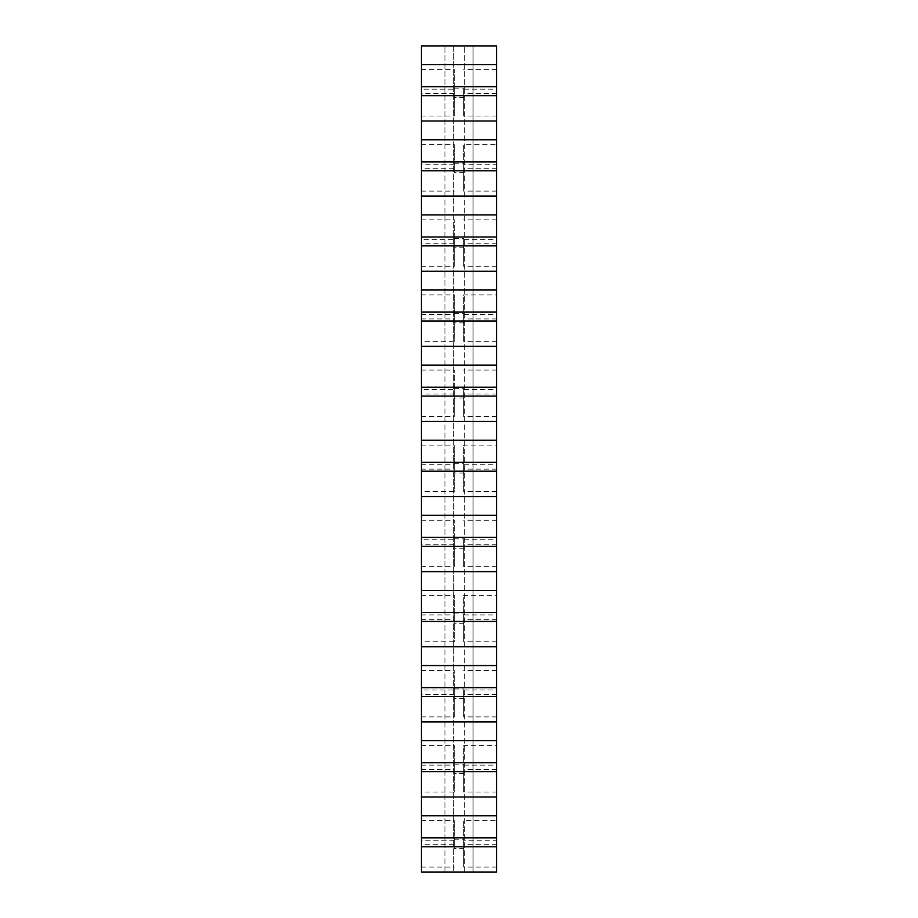 <?xml version="1.0" encoding="UTF-8"?>
<svg xmlns="http://www.w3.org/2000/svg" width="918" height="918" viewBox="0 0 918 918"><rect width="100%" height="100%" fill="white"/><g stroke="black" fill="none" stroke-linecap="round" stroke-linejoin="round"><path stroke-width="0.69" stroke-dasharray="4.59 3.44" d="M421.442 45.9L421.442 872.1L453.366 872.1L453.366 45.9L496.558 45.9L496.558 872.1L464.634 872.1L464.634 45.9L464.634 872.1L473.08 872.1L473.08 45.9L473.08 872.1L444.92 872.1L444.92 45.9L444.92 872.1L453.366 872.1L453.366 45.9L421.442 45.9M421.442 89.149L421.442 116.012L421.442 89.149L454.307 89.149L454.307 69.607L454.307 116.012L454.307 89.149M421.442 168.705L421.442 144.711L421.442 191.128L421.442 168.705L454.307 168.705L454.307 144.711L454.307 168.705M421.442 844.686L421.442 820.692L421.442 867.108L421.442 844.686L454.307 844.686L454.307 820.692L454.307 844.686M421.442 791.993L421.442 745.588L421.442 791.993L454.307 791.993L454.307 745.588L454.307 791.993M421.442 690.026L421.442 716.889L421.442 690.026L454.307 690.026L454.307 670.473L454.307 716.889L454.307 690.026M421.442 641.774L421.442 595.369L421.442 641.774L454.307 641.774L454.307 595.369L454.307 641.774M421.442 539.807L421.442 566.67L421.442 539.807L454.307 539.807L454.307 520.254L454.307 566.67L454.307 539.807M421.442 491.555L421.442 445.15L421.442 491.555L454.307 491.555L454.307 445.15L454.307 491.555M421.442 389.588L421.442 416.451L421.442 389.588L454.307 389.588L454.307 370.034L454.307 416.451L454.307 389.588M421.442 341.335L421.442 294.93L421.442 341.335L454.307 341.335L454.307 294.93L454.307 341.335M421.442 239.368L421.442 266.231L421.442 239.368L454.307 239.368L454.307 219.827L454.307 266.231L454.307 239.368M496.558 89.149L496.558 116.012L496.558 69.607L496.558 89.149L463.693 89.149L463.693 116.012L463.693 89.149M496.558 144.711L496.558 191.128L496.558 164.265L463.693 164.265L463.693 144.711L496.558 144.711L496.558 164.265M496.558 820.692L496.558 867.108L496.558 840.245L463.693 840.245L463.693 820.692L496.558 820.692L496.558 840.245M496.558 765.13L496.558 791.993L496.558 745.588L496.558 765.13L463.693 765.13L463.693 745.588L496.558 745.588M496.558 690.026L496.558 716.889L496.558 670.473L496.558 690.026L463.693 690.026L463.693 716.889L463.693 690.026M496.558 614.911L496.558 641.774L496.558 595.369L496.558 614.911L463.693 614.911L463.693 595.369L496.558 595.369M496.558 539.807L496.558 566.67L496.558 520.254L496.558 539.807L463.693 539.807L463.693 566.67L463.693 539.807M496.558 464.703L496.558 491.555L496.558 445.15L496.558 464.703L463.693 464.703L463.693 445.15L496.558 445.15M496.558 389.588L496.558 416.451L496.558 370.034L496.558 389.588L463.693 389.588L463.693 416.451L463.693 389.588M496.558 314.484L496.558 341.335L496.558 294.93L496.558 314.484L463.693 314.484L463.693 294.93L496.558 294.93M496.558 239.368L496.558 266.231L496.558 219.827L496.558 239.368L463.693 239.368L463.693 266.231L463.693 239.368M421.442 69.607L454.307 69.607M421.442 116.012L454.307 116.012M421.442 191.128L454.307 191.128M421.442 144.711L454.307 144.711M421.442 867.108L454.307 867.108M421.442 820.692L454.307 820.692M421.442 745.588L454.307 745.588M421.442 670.473L454.307 670.473M421.442 716.889L454.307 716.889M421.442 595.369L454.307 595.369M421.442 520.254L454.307 520.254M421.442 566.67L454.307 566.67M421.442 445.15L454.307 445.15M421.442 370.034L454.307 370.034M421.442 416.451L454.307 416.451M421.442 294.93L454.307 294.93M421.442 219.827L454.307 219.827M421.442 266.231L454.307 266.231M496.558 116.012L463.693 116.012M496.558 69.607L463.693 69.607M496.558 191.128L463.693 191.128L463.693 144.711M496.558 168.705L463.693 168.705L463.693 191.128M463.693 168.705L463.693 164.265M496.558 867.108L463.693 867.108L463.693 820.692M496.558 844.686L463.693 844.686L463.693 867.108M463.693 844.686L463.693 840.245M496.558 791.993L463.693 791.993L463.693 745.588M496.558 769.582L463.693 769.582L463.693 765.13M463.693 769.582L463.693 791.993M496.558 716.889L463.693 716.889M496.558 670.473L463.693 670.473M496.558 641.774L463.693 641.774L463.693 595.369M496.558 619.363L463.693 619.363L463.693 614.911M463.693 619.363L463.693 641.774M496.558 566.67L463.693 566.67M496.558 520.254L463.693 520.254M496.558 491.555L463.693 491.555L463.693 445.15M496.558 469.144L463.693 469.144L463.693 464.703M463.693 469.144L463.693 491.555M496.558 416.451L463.693 416.451M496.558 370.034L463.693 370.034M496.558 341.335L463.693 341.335L463.693 294.93M496.558 318.925L463.693 318.925L463.693 314.484M463.693 318.925L463.693 341.335M496.558 266.231L463.693 266.231M496.558 219.827L463.693 219.827M454.307 97.537L454.307 88.151L454.307 97.537L463.693 97.537L463.693 88.151L463.693 97.537M454.307 172.641L454.307 163.255L454.307 172.641L463.693 172.641L463.693 163.255L463.693 172.641M454.307 848.634L454.307 839.236L454.307 848.634L463.693 848.634L463.693 839.236L463.693 848.634M454.307 773.518L454.307 764.132L454.307 773.518L463.693 773.518L463.693 764.132L463.693 773.518M454.307 698.414L454.307 689.016L454.307 698.414L463.693 698.414L463.693 689.016L463.693 698.414M454.307 623.299L454.307 613.913L454.307 623.299L463.693 623.299L463.693 613.913L463.693 623.299M454.307 548.195L454.307 538.809L454.307 548.195L463.693 548.195L463.693 538.809L463.693 548.195M454.307 473.08L454.307 463.693L454.307 473.08L463.693 473.08L463.693 463.693L463.693 473.08M454.307 397.976L454.307 388.589L454.307 397.976L463.693 397.976L463.693 388.589L463.693 397.976M454.307 322.861L454.307 313.474L454.307 322.861L463.693 322.861L463.693 313.474L463.693 322.861M454.307 247.757L454.307 238.37L454.307 247.757L463.693 247.757L463.693 238.37L463.693 247.757M454.307 88.151L463.693 88.151M454.307 163.255L463.693 163.255M454.307 839.236L463.693 839.236M454.307 764.132L463.693 764.132M454.307 689.016L463.693 689.016M454.307 613.913L463.693 613.913M454.307 538.809L463.693 538.809M454.307 463.693L463.693 463.693M454.307 388.589L463.693 388.589M454.307 313.474L463.693 313.474M454.307 238.37L463.693 238.37M454.307 93.59L421.442 93.59M454.307 164.265L421.442 164.265M454.307 840.245L421.442 840.245M421.442 769.582L454.307 769.582M421.442 765.13L454.307 765.13M454.307 694.467L421.442 694.467M421.442 619.363L454.307 619.363M421.442 614.911L454.307 614.911M454.307 544.248L421.442 544.248M421.442 469.144L454.307 469.144M421.442 464.703L454.307 464.703M454.307 394.029L421.442 394.029M421.442 318.925L454.307 318.925M421.442 314.484L454.307 314.484M454.307 243.809L421.442 243.809M496.558 93.59L463.693 93.59M496.558 694.467L463.693 694.467M496.558 544.248L463.693 544.248M496.558 394.029L463.693 394.029M496.558 243.809L463.693 243.809"/><path stroke-width="1.38" d="M421.442 846.74L421.442 872.1L496.558 872.1L496.558 837.859L421.442 837.859L421.442 846.74L496.558 846.74M421.442 64.673L496.558 64.673L496.558 45.9L421.442 45.9L421.442 837.859M496.558 64.673L496.558 86.762L421.442 86.762M421.442 121.004L496.558 121.004L496.558 86.762M496.558 121.004L496.558 161.878L421.442 161.878M421.442 196.119L496.558 196.119L496.558 161.878M496.558 196.119L496.558 236.982L421.442 236.982M421.442 271.223L496.558 271.223L496.558 236.982M496.558 271.223L496.558 312.097L421.442 312.097M421.442 346.338L496.558 346.338L496.558 312.097M496.558 346.338L496.558 387.201L421.442 387.201M421.442 421.442L496.558 421.442L496.558 387.201M496.558 421.442L496.558 462.316L421.442 462.316M421.442 496.558L496.558 496.558L496.558 462.316M496.558 496.558L496.558 537.42L421.442 537.42M421.442 571.662L496.558 571.662L496.558 537.42M496.558 571.662L496.558 612.524L421.442 612.524M421.442 646.777L496.558 646.777L496.558 612.524M496.558 646.777L496.558 687.639L421.442 687.639M421.442 721.881L496.558 721.881L496.558 687.639M496.558 721.881L496.558 762.743L421.442 762.743M421.442 796.996L496.558 796.996L496.558 762.743M496.558 796.996L496.558 837.859M421.442 815.769L496.558 815.769M421.442 740.654L496.558 740.654M421.442 665.55L496.558 665.55M421.442 590.446L496.558 590.446M421.442 515.331L496.558 515.331M421.442 440.227L496.558 440.227M421.442 365.112L496.558 365.112M421.442 290.008L496.558 290.008M421.442 214.892L496.558 214.892M421.442 139.788L496.558 139.788M421.442 771.636L496.558 771.636M421.442 696.521L496.558 696.521M421.442 621.417L496.558 621.417M421.442 546.302L496.558 546.302M421.442 471.198L496.558 471.198M421.442 396.083L496.558 396.083M421.442 320.979L496.558 320.979M421.442 245.863L496.558 245.863M421.442 170.759L496.558 170.759M421.442 95.656L496.558 95.656"/></g></svg>
